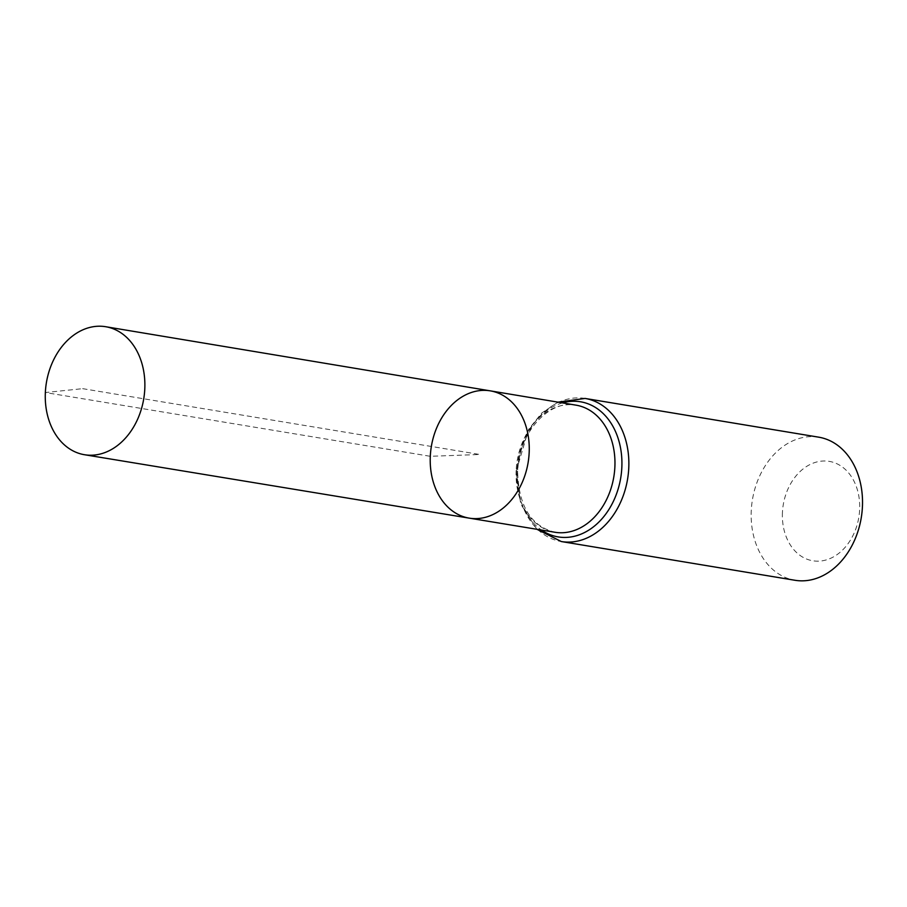 <?xml version="1.0" encoding="UTF-8"?>
<svg xmlns="http://www.w3.org/2000/svg" width="907" height="907" viewBox="0 0 907 907"><rect width="100%" height="100%" fill="white"/><g stroke="black" fill="none" stroke-linecap="round" stroke-linejoin="round"><path stroke-width="0.68" stroke-dasharray="4.54 3.4" d="M782.435 512.489A50.373 38.298 -80.6 0 0 838.295 553.735A50.373 38.298 -80.6 0 0 842.388 467.014A50.373 38.298 -80.6 0 0 782.435 512.489M818.704 437.174A72.537 55.157 -80.6 0 0 751.257 510.754A72.537 55.157 -80.6 0 0 794.974 580.276M490.313 390.86A64.499 49.046 -80.6 0 0 430.303 456.3A64.499 49.046 -80.6 0 0 469.214 518.135M82.662 388.661L479.735 454.486L430.303 456.3L45.35 392.538L82.662 388.661M516.151 470.518A64.42 48.978 -80.6 0 0 555.016 532.273C530.856 526.207 518.396 505.777 517.648 471.005C518.509 432.174 549.948 399.103 576.092 405.168A64.42 48.978 -80.6 0 0 516.151 470.518M585.06 398.434A72.537 55.157 -80.6 0 0 517.602 472.014A72.537 55.157 -80.6 0 0 561.331 541.547M562.499 402.901A68.478 52.073 -80.6 0 0 516.877 471.266A68.478 52.073 -80.6 0 0 541.422 530.028M536.899 529.28L520.731 504.031L516.106 471.538L528.656 429.317L541.74 413.025L557.975 402.152"/><path stroke-width="1.36" d="M430.303 456.3A64.499 49.046 -80.6 0 0 469.214 518.135A64.499 49.046 -80.6 0 0 528.123 462.513A64.499 49.046 -80.6 0 0 490.313 390.86A64.499 49.046 -80.6 0 0 430.303 456.3M585.06 398.434A72.537 55.157 -80.6 0 1 627.599 479.009A72.537 55.157 -80.6 0 1 561.331 541.547L794.974 580.276A72.537 55.157 -80.6 0 0 861.253 517.75A72.537 55.157 -80.6 0 0 818.704 437.174L585.06 398.434L557.975 402.152M490.313 390.86L576.092 405.168A64.42 48.978 -80.6 0 1 613.835 476.731A64.42 48.978 -80.6 0 1 555.016 532.273L469.214 518.135A64.499 49.046 -80.6 0 0 528.123 462.513A64.499 49.046 -80.6 0 0 490.313 390.86L105.711 326.724A64.873 49.329 -80.6 0 0 45.35 392.538A64.873 49.329 -80.6 0 0 84.487 454.724A64.873 49.329 -80.6 0 0 144.791 388.899A64.873 49.329 -80.6 0 0 105.711 326.724M541.422 530.028A68.478 52.073 -80.6 0 0 620.728 477.864A68.478 52.073 -80.6 0 0 562.499 402.901M561.331 541.547L536.899 529.28M469.214 518.135L84.487 454.724"/></g></svg>
